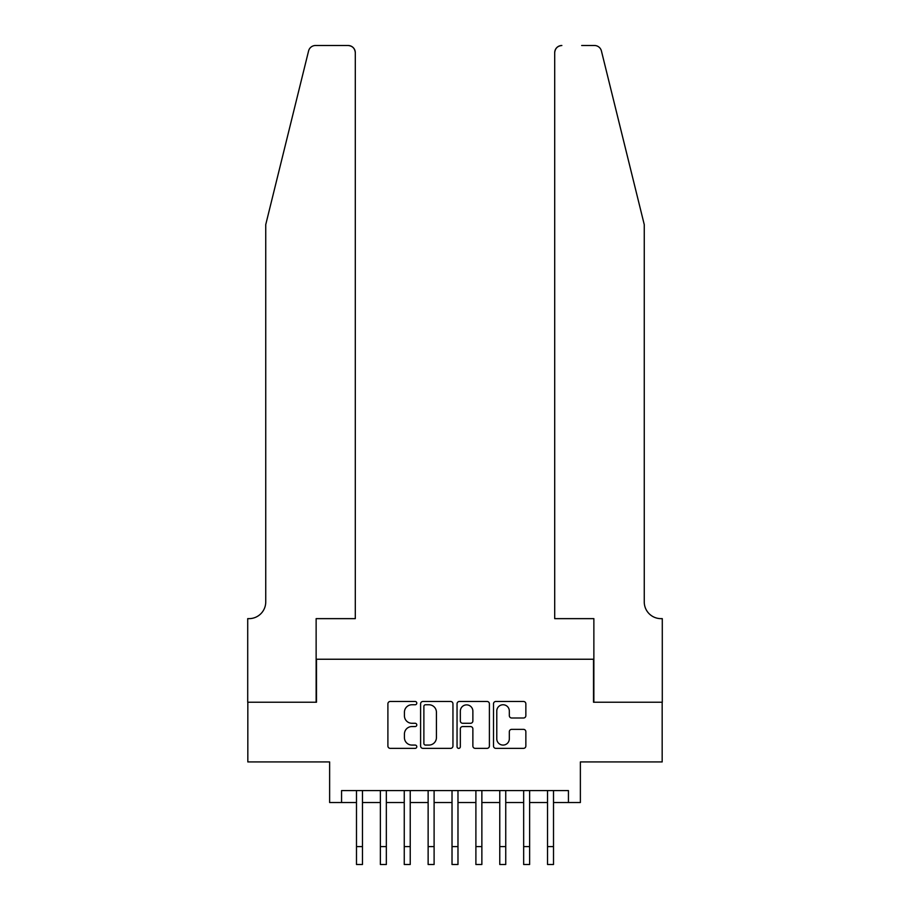 <?xml version="1.0" encoding="UTF-8"?>
<svg xmlns="http://www.w3.org/2000/svg" width="910" height="910" viewBox="0 0 910 910"><rect width="100%" height="100%" fill="white"/><g stroke="black" fill="none" stroke-linecap="round" stroke-linejoin="round"><path stroke-width="1.36" d="M416.791 703.111A1.638 1.638 0 0 0 415.153 701.473L390.242 701.473A2.343 2.343 0 0 0 387.899 703.817L387.899 746.007A2.343 2.343 0 0 0 390.242 748.361L415.153 748.361A1.638 1.638 0 0 0 416.791 746.712A1.638 1.638 0 0 0 415.153 745.074L411.923 745.074A7.496 7.496 0 0 1 404.427 737.578L404.427 734.063A7.496 7.496 0 0 1 411.923 726.555L415.153 726.555A1.638 1.638 0 0 0 416.791 724.917A1.638 1.638 0 0 0 415.153 723.279L411.923 723.279A7.496 7.496 0 0 1 404.427 715.772L404.427 712.257A7.496 7.496 0 0 1 411.923 704.761L415.153 704.761A1.638 1.638 0 0 0 416.791 703.111M523.5 718.001A2.343 2.343 0 0 0 525.855 715.658L525.855 703.817A2.343 2.343 0 0 0 523.5 701.473L495.848 701.473A2.343 2.343 0 0 0 493.504 703.817L493.504 746.007A2.343 2.343 0 0 0 495.848 748.361L523.5 748.361A2.343 2.343 0 0 0 525.855 746.007L525.855 731.708A2.343 2.343 0 0 0 523.5 729.365L511.67 729.365A2.343 2.343 0 0 0 509.327 731.708L509.327 738.806A6.268 6.268 0 0 1 503.059 745.074A6.268 6.268 0 0 1 496.78 738.806L496.78 711.029A6.268 6.268 0 0 1 503.059 704.761A6.268 6.268 0 0 1 509.327 711.029L509.327 715.658A2.343 2.343 0 0 0 511.67 718.001L523.5 718.001M341.568 802.529L341.568 790.585L568.432 790.585L568.432 802.529L580.375 802.529L580.375 761.932L662.173 761.932L662.173 702.224L593.513 702.224L593.513 659.238L316.487 659.238L316.487 702.224L247.827 702.224L247.827 761.932L329.625 761.932L329.625 802.529L356.492 802.529M452.952 703.817A2.343 2.343 0 0 0 450.609 701.473L422.945 701.473A2.343 2.343 0 0 0 420.602 703.817L420.602 746.007A2.343 2.343 0 0 0 422.945 748.361L450.609 748.361A2.343 2.343 0 0 0 452.952 746.007L452.952 703.817M459.391 701.473L487.055 701.473A2.343 2.343 0 0 1 489.398 703.817L489.398 746.007A2.343 2.343 0 0 1 487.055 748.361L475.213 748.361A2.343 2.343 0 0 1 472.87 746.007L472.87 728.899A2.343 2.343 0 0 0 470.527 726.555L462.678 726.555A2.343 2.343 0 0 0 460.335 728.899L460.335 746.712A1.638 1.638 0 0 1 458.697 748.361A1.638 1.638 0 0 1 457.048 746.712L457.048 703.817A2.343 2.343 0 0 1 459.391 701.473M362.464 802.529L380.369 802.529M386.34 802.529L404.256 802.529M410.228 802.529L428.132 802.529M434.104 802.529L452.02 802.529M457.98 802.529L475.896 802.529M481.868 802.529L499.772 802.529M505.744 802.529L523.659 802.529M529.631 802.529L547.536 802.529M553.508 802.529L568.432 802.529M425.527 704.761A1.638 1.638 0 0 0 423.878 706.399L423.878 743.436A1.638 1.638 0 0 0 425.527 745.074L428.917 745.074A7.496 7.496 0 0 0 436.425 737.578L436.425 712.257A7.496 7.496 0 0 0 428.917 704.761L425.527 704.761M472.87 711.142A6.268 6.268 0 0 0 466.602 704.875A6.268 6.268 0 0 0 460.335 711.142L460.335 720.925A2.343 2.343 0 0 0 462.678 723.279L470.527 723.279A2.343 2.343 0 0 0 472.87 720.925L472.87 711.142M356.492 846.584L362.464 846.584L362.464 864.5L356.492 864.5L356.492 790.585M362.464 846.584L362.464 790.585M308.581 50.949C310.401 47.024 310.401 47.024 308.581 50.949L265.743 224.611L265.743 601.931A16.721 16.721 0 0 1 249.021 618.641L247.713 618.641L247.713 702.224L316.134 702.224L316.134 618.641L355.298 618.641L355.298 52.666A7.166 7.166 0 0 0 348.132 45.5L315.531 45.5A7.166 7.166 0 0 0 308.581 50.949M328.317 45.5L348.132 45.5C352.454 45.955 354.843 48.344 355.298 52.666L355.298 618.641M265.743 601.931A16.721 16.721 0 0 1 249.021 618.641M631.119 171.364L601.419 50.949C599.599 47.024 599.599 47.024 601.419 50.949C599.599 47.024 599.599 47.024 601.419 50.949L644.257 224.611L644.257 601.931A16.721 16.721 0 0 0 660.979 618.641L662.287 618.641L662.287 702.224L593.866 702.224L593.866 618.641L554.702 618.641L554.702 52.666L554.702 618.641M581.683 45.5L594.469 45.5A7.166 7.166 0 0 1 601.419 50.949M561.868 45.5A7.166 7.166 0 0 0 554.702 52.666C555.157 48.344 557.546 45.955 561.868 45.5M644.257 601.931A16.721 16.721 0 0 0 660.979 618.641M380.369 864.5L386.34 864.5L380.369 864.5L380.369 790.585M386.34 864.5L386.34 790.585M404.256 864.5L410.228 864.5L404.256 864.5L404.256 790.585M410.228 864.5L410.228 790.585M428.132 864.5L434.104 864.5L428.132 864.5L428.132 790.585M434.104 864.5L434.104 790.585M452.02 864.5L457.98 864.5L452.02 864.5L452.02 790.585M457.98 864.5L457.98 790.585M475.896 864.5L481.868 864.5L475.896 864.5L475.896 790.585M481.868 864.5L481.868 790.585M499.772 864.5L505.744 864.5L499.772 864.5L499.772 790.585M505.744 864.5L505.744 790.585M523.659 864.5L529.631 864.5L523.659 864.5L523.659 790.585M529.631 864.5L529.631 790.585M547.536 864.5L553.508 864.5L547.536 864.5L547.536 790.585M553.508 864.5L553.508 790.585M380.369 846.584L386.34 846.584M404.256 846.584L410.228 846.584M428.132 846.584L434.104 846.584M452.02 846.584L457.98 846.584M475.896 846.584L481.868 846.584M499.772 846.584L505.744 846.584M523.659 846.584L529.631 846.584M547.536 846.584L553.508 846.584"/></g></svg>
